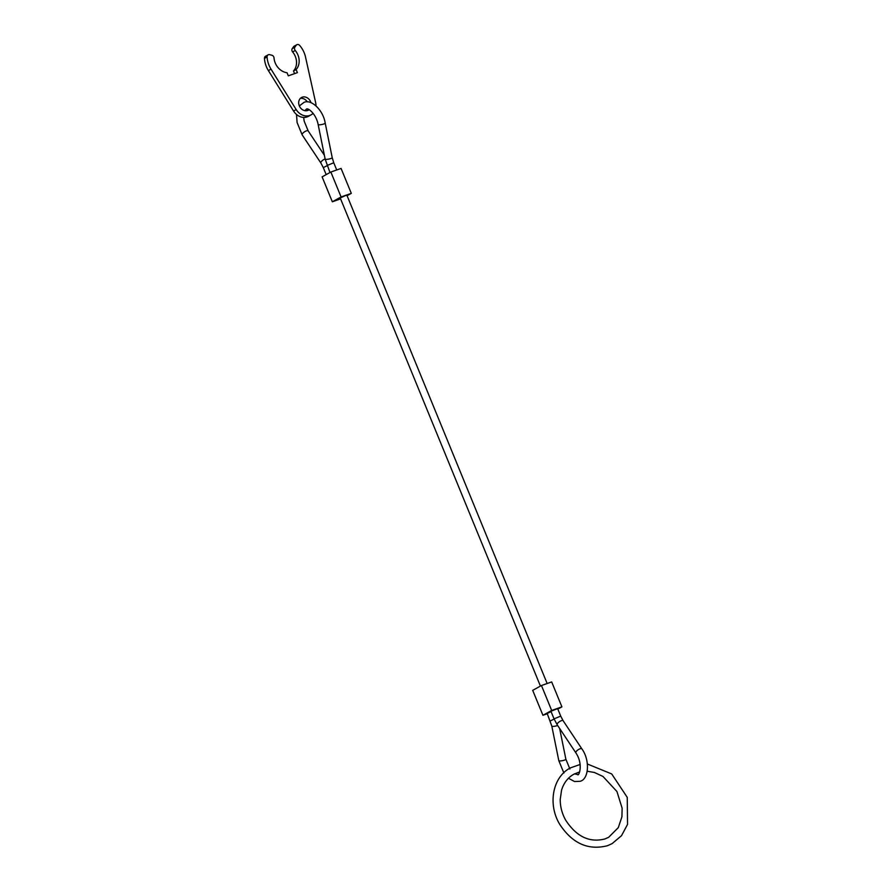 <?xml version="1.0" encoding="UTF-8"?>
<svg xmlns="http://www.w3.org/2000/svg" width="892" height="892" viewBox="0 0 892 892"><rect width="100%" height="100%" fill="white"/><g stroke="black" fill="none" stroke-linecap="round" stroke-linejoin="round"><path stroke-width="1.34" d="M540.429 686.093L340.231 197.979L345.315 195.649L346.899 195.248L547.153 683.517M551.066 711.593L547.186 713.477L551.802 726.088L558.805 760.642A3.601 0.747 168.5 0 0 559.496 760.921A3.601 0.747 168.5 0 0 564.446 760.118A3.601 0.747 168.5 0 0 565.874 759.203L569.888 769.027M560.711 716.12L557.645 708.649L551.468 711.024L550.977 711.392L554.055 718.863L560.711 716.12L563.142 720.725A3.601 1.26 146.4 0 0 561.336 720.691A3.601 1.26 146.4 0 0 557.31 723.713A3.601 1.26 146.4 0 0 557.143 724.705L554.055 718.863M561.904 706.854L551.68 681.923L541.455 685.524L532.702 690.352L542.927 715.284L551.68 710.456L561.904 706.854L557.823 709.095M547.298 713.745L542.927 715.284M541.455 685.524L551.68 710.456M330.865 172.033L341.078 196.965L351.303 193.363L341.078 168.432L330.865 172.033L322.112 176.861L332.337 201.793L340.599 198.871M341.078 196.965L332.337 201.793M351.303 193.363L347.088 195.694M313.114 113.306A12.611 10.492 -118.9 0 1 311.074 114.867A12.611 10.492 -118.9 0 1 309.747 115.458A12.611 10.492 -118.9 0 1 296.2 109.582L271.023 69.152A22.333 18.587 -118.9 0 1 267.087 56.954A2.698 2.252 -118.9 0 1 269.629 54.668L271.848 55.226A2.698 2.252 -118.9 0 1 274.022 57.947A14.406 11.986 61.1 0 0 287.034 72.743L288.306 75.842L297.393 72.642L296.111 69.543A14.406 11.986 61.1 0 0 295.241 50.476A2.698 2.252 -118.9 0 1 294.906 47.098L296.166 45.314A2.698 2.252 -118.9 0 1 299.701 45.459A22.333 18.587 -118.9 0 1 305.51 56.999L315.668 102.725A12.611 10.492 -118.9 0 1 316.002 105.847M265.794 56.151A2.698 2.252 61.1 0 0 264.467 58.404A22.333 18.587 61.1 0 0 268.392 70.602L293.568 111.032A12.611 10.492 61.1 0 0 307.127 116.908A12.611 10.492 61.1 0 0 308.442 116.317L311.074 114.867M307.038 110.653A7.203 5.999 61.1 0 0 308.008 109.248M307.316 101.889A7.203 5.999 61.1 0 0 300.292 98.443M309.111 109.705A7.203 5.999 -118.9 0 1 308.454 110.14A7.203 5.999 -118.9 0 1 307.707 110.474A7.203 5.999 -118.9 0 1 299.5 106.282A7.203 5.999 -118.9 0 1 301.496 97.518A7.203 5.999 -118.9 0 1 302.254 97.183A7.203 5.999 -118.9 0 1 310.94 102.636M294.572 73.635L293.49 70.992L296.111 69.543M293.49 70.992A14.406 11.986 61.1 0 0 292.609 51.926L295.241 50.476M294.472 46.049A2.698 2.252 61.1 0 0 293.546 46.763L292.286 48.547A2.698 2.252 61.1 0 0 292.609 51.926M325.123 158.954A3.601 1.26 -33.6 0 0 325.056 158.977A3.601 1.26 -33.6 0 0 321.031 161.998A3.601 1.26 -33.6 0 0 320.864 162.991L302.176 134.893A3.601 1.26 -33.6 0 1 302.332 133.889A3.601 1.26 -33.6 0 1 306.369 130.879A3.601 1.26 -33.6 0 1 308.175 130.901L304.15 121.089L303.681 117.409M329.973 172.524L325.145 159.066L318.143 124.512A3.601 0.747 -11.5 0 0 318.834 124.791A3.601 0.747 -11.5 0 0 323.774 123.988A3.601 0.747 -11.5 0 0 325.201 123.074C323.216 110.106 311.208 98.822 303.96 102.413L299.344 105.936M320.864 162.991L323.294 167.596L327.186 165.7M325.145 159.066A3.601 0.747 -11.5 0 0 325.836 159.345A3.601 0.747 -11.5 0 0 330.787 158.542A3.601 0.747 -11.5 0 0 332.214 157.628L333.764 162.768L327.096 165.488M563.142 720.725L581.84 748.823A3.601 1.26 146.4 0 0 580.034 748.801A3.601 1.26 146.4 0 0 575.998 751.822A3.601 1.26 146.4 0 0 575.842 752.815C583.803 764.678 578.629 776.91 577.648 774.512L574.571 773.821M557.656 725.486A3.601 0.747 168.5 0 1 557.433 725.575A3.601 0.747 168.5 0 1 552.494 726.367A3.601 0.747 168.5 0 1 551.802 726.088M554.144 719.075L550.241 720.948M292.286 48.547L294.906 47.098M293.546 46.763L296.166 45.314M293.568 111.032L296.2 109.582M268.392 70.602L271.023 69.152M264.467 58.404L267.087 56.954M318.143 124.512C316.103 113.697 307.584 107.252 306.357 109.203L304.852 110.664M581.84 748.823C590.169 760.084 588.91 779.374 580.045 781.303L574.548 781.537L568.46 778.27M563.889 773.018L558.805 760.642M326.182 174.62L323.294 167.596M557.143 724.705L575.842 752.815M559.63 728.452L565.874 759.203M336.719 169.971L333.764 162.768M324.376 155.264L308.175 130.901M332.214 157.628L325.201 123.074M296.523 114.466L297.092 122.516L302.176 134.893M294.182 46.172L296.813 44.723M265.515 56.285L268.146 54.836M580.157 764.466L570.367 767.901C552.382 777.177 547.61 804.651 559.853 824.531C572.463 843.531 588.33 850.589 607.441 845.716L612.135 843.609L621.546 835.648L627.533 824.398L627.254 797.37L611.7 773.944L587.36 763.998M579.666 771.926L573.846 774.211C567.903 777.556 563.811 782.853 561.581 790.111L560.221 799.366C560.165 806.491 561.949 813.37 565.573 820.004C576.377 836.651 589.534 842.951 605.044 838.915L608.656 837.298L618.29 827.653L621.925 816.782L622.125 808.197L616.941 791.527L603.003 776.475L594.485 772.505L587.248 771.212"/></g></svg>
